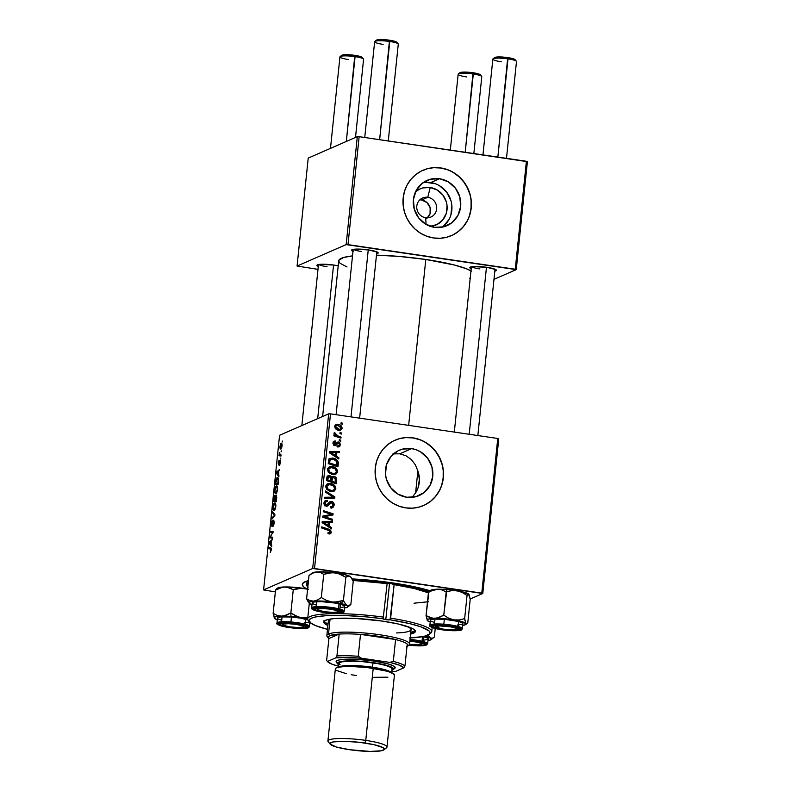 <?xml version="1.0" encoding="UTF-8"?>
<svg xmlns="http://www.w3.org/2000/svg" width="791" height="791" viewBox="0 0 791 791"><rect width="100%" height="100%" fill="white"/><g stroke="black" fill="none" stroke-linecap="round" stroke-linejoin="round"><path stroke-width="1.19" d="M427.555 217.832A10.392 9.897 66.4 0 0 429.978 207.173A10.392 9.897 66.4 0 0 421.613 200.004L427.783 197.315L430.215 187.507L422.859 187.922L419.418 189.227L415.473 191.936A19.716 18.776 -113.6 0 1 430.215 187.507L427.783 197.315A10.392 9.897 66.4 0 0 416.808 206.065A10.392 9.897 66.4 0 0 425.677 217.743L426.092 224.407L425.677 217.743A10.392 9.897 -113.6 0 1 416.887 208.824A10.392 9.897 -113.6 0 1 422.572 197.997A10.392 9.897 -113.6 0 1 427.783 197.315L421.613 200.004A10.392 9.897 66.4 0 0 419.734 199.915M442.307 227.146A24.739 23.552 66.4 0 0 451.127 201.309A24.739 23.552 66.4 0 0 430.719 182.573L439.539 178.726A24.739 23.552 -113.6 0 1 460.471 199.945A24.739 23.552 -113.6 0 1 446.925 225.702A24.739 23.552 -113.6 0 1 434.516 227.333L425.677 224.16L418.558 217.762L414.257 209.121L413.416 199.559L416.175 190.522L422.107 183.383L430.314 179.241L439.539 178.726L448.388 181.9L455.507 188.298L459.808 196.939L460.649 206.5L457.89 215.538L451.948 222.676L443.751 226.819L434.516 227.333A24.739 23.552 -113.6 0 1 413.594 206.115A24.739 23.552 -113.6 0 1 427.13 180.358A24.739 23.552 -113.6 0 1 439.539 178.726L430.719 182.573A24.739 23.552 66.4 0 0 422.928 182.761M451.325 235.678A35.635 33.934 66.4 0 0 470.793 198.561A35.635 33.934 66.4 0 0 440.646 168.018L440.814 167.939A35.635 33.934 -113.6 0 1 470.961 198.511A35.635 33.934 -113.6 0 1 451.453 235.619A35.635 33.934 -113.6 0 1 433.577 237.972L440.28 238.279L446.875 237.221L453.085 234.848L458.691 231.259L463.467 226.572L467.244 220.976L469.854 214.697L471.218 207.964L471.268 201.033L470.012 194.181L467.491 187.665L463.813 181.732L459.106 176.62L453.559 172.527L447.38 169.59L440.814 167.939L434.111 167.643L427.526 168.691L421.306 171.064L415.7 174.663L410.925 179.339L407.147 184.936L404.537 191.214L403.183 197.958L403.123 204.879L404.379 211.731L406.9 218.247L410.578 224.179L415.285 229.291L420.832 233.394L427.011 236.321L433.577 237.972A35.635 33.934 -113.6 0 1 403.43 207.4A35.635 33.934 -113.6 0 1 422.938 170.292A35.635 33.934 -113.6 0 1 440.814 167.939L440.646 168.018A35.635 33.934 66.4 0 0 422.819 170.352M406.623 497.242A24.739 23.552 -113.6 0 1 385.701 476.014A24.739 23.552 -113.6 0 1 399.237 450.257A24.739 23.552 -113.6 0 1 411.646 448.626L399.752 453.816L392.949 453.876L399.752 453.816L406.06 455.804L411.34 459.581L415.305 464.752L417.875 470.961L415.601 492.872L412.249 497.232L415.601 492.872L418.053 487.829L419.408 479.435L417.875 470.961L415.601 492.872A24.739 23.552 66.4 0 0 417.875 470.961L415.305 464.752L411.34 459.581L406.06 455.804L399.752 453.816L411.646 448.626L416.204 449.772L420.496 451.809L427.615 458.207L431.916 466.838L432.756 476.409L429.997 485.447L424.065 492.575L415.858 496.718L406.623 497.242L397.784 494.059L390.665 487.661L386.364 479.03L385.484 474.264L386.463 464.782L390.902 456.545L398.11 450.791L402.421 449.15L411.646 448.626A24.739 23.552 -113.6 0 1 432.578 469.844A24.739 23.552 -113.6 0 1 419.032 495.601A24.739 23.552 -113.6 0 1 406.623 497.242M423.432 505.578A35.635 33.934 66.4 0 0 442.901 468.47A35.635 33.934 66.4 0 0 412.754 437.917L412.922 437.848A35.635 33.934 -113.6 0 1 443.069 468.42A35.635 33.934 -113.6 0 1 423.561 505.518A35.635 33.934 -113.6 0 1 405.684 507.871L412.388 508.178L418.983 507.12L425.192 504.757L430.798 501.158L435.584 496.471L439.351 490.885L441.961 484.596L443.326 477.863L443.375 470.932L442.12 464.08L439.598 457.564L435.92 451.641L431.214 446.529L425.667 442.426L419.487 439.489L412.922 437.848L406.218 437.542L399.633 438.6L393.414 440.963L387.808 444.562L383.032 449.248L379.265 454.835L376.645 461.123L375.29 467.857L375.231 474.788L376.486 481.64L379.008 488.156L382.696 494.078L387.392 499.19L392.939 503.294L399.119 506.23L405.684 507.871A35.635 33.934 -113.6 0 1 375.537 477.299A35.635 33.934 -113.6 0 1 395.045 440.201A35.635 33.934 -113.6 0 1 412.922 437.848L412.754 437.917A35.635 33.934 66.4 0 0 394.927 440.251M471.713 266.725A11.875 1.859 -174.1 0 0 479.939 268.95A11.875 1.859 5.9 0 1 471.713 266.725M471.199 268.683A13.368 2.086 5.9 0 1 470.022 267.269A13.368 2.086 5.9 0 1 486.861 267.318L472.761 266.597L469.874 267.437L471.446 268.782M353.498 249.343A11.875 1.859 -174.1 0 0 361.724 251.558A11.875 1.859 5.9 0 1 353.498 249.343M352.984 251.301A13.368 2.086 5.9 0 1 351.807 249.887A13.368 2.086 5.9 0 1 368.646 249.936L354.546 249.205L351.659 250.045L353.231 251.4M318.803 264.481A11.875 1.859 -174.1 0 0 327.029 266.705A11.875 1.859 5.9 0 1 318.803 264.481M318.289 266.438A13.368 2.086 5.9 0 1 317.112 265.025A13.368 2.086 5.9 0 1 333.95 265.074L319.851 264.352L316.964 265.193L318.536 266.537M306.878 588.988A71.279 11.123 5.9 0 1 303.358 582.73A71.279 11.123 5.9 0 1 308.48 580.624L303.517 582.611L302.281 584.668L303.774 587.001L306.878 588.988M352.094 578.913A71.279 11.123 5.9 0 1 393.157 582.997L351.995 578.913M471.505 271.165L466.295 268.703L454.271 264.985L425.795 259.478L408.65 425.37L425.795 259.478L399.386 256.442L376.467 255.186A68.303 10.659 -174.1 0 1 425.795 259.478A68.303 10.659 -174.1 0 1 470.971 270.858M328.67 413.851L312.682 568.492L263.591 589.918L279.579 435.277L328.67 413.851L330.5 413.871L497.757 438.471L481.778 593.121L314.521 568.521L330.5 413.871L497.757 438.471L498.755 438.867L482.777 593.507L470.19 599.005L482.777 593.507L498.755 438.867L497.757 438.471L481.778 593.121L482.777 593.507L312.682 568.492L314.521 568.521L330.5 413.871L328.67 413.851L279.579 435.277L263.591 589.918L312.682 568.492L328.67 413.851M280.795 458.048L280.301 459.067L280.795 458.048M281.537 450.88L281.032 451.898L281.537 450.88M277.562 489.669L277.127 486.188L275.614 486.673L274.615 490.904L275.298 493.713L276.652 492.971L277.562 489.669C277.671 486.772 277.265 485.536 276.336 485.951L274.675 490.044L274.803 492.892L275.94 493.722L277.562 489.669M278.966 475.737L278.303 474.827L278.679 471.199L279.619 469.449L276.563 472.118L276.435 473.413L278.847 476.884L278.679 471.199L279.619 469.449L276.563 472.118L276.435 473.413L278.847 476.884L278.966 475.737M276.712 497.588L276.425 495.117L275.387 496.58L274.615 495.641L273.557 501.227L276.286 501.682L276.712 497.588L276.108 495.047L275.387 496.58L274.823 495.482L273.557 501.227L276.286 501.682L276.712 497.569M274.942 514.763L272.49 511.579L272.371 512.716L274.467 515.455L271.837 517.887L271.728 518.955L274.793 516.118L274.942 514.763L272.49 511.579L272.371 512.716L274.467 515.455L271.837 517.887L271.728 518.955L274.793 516.118L274.942 514.763M270.473 552.345L271.264 548.282L268.772 547.501L268.663 548.578L270.987 549.221L270.285 552.375L271.333 549.972L270.779 547.827L268.772 547.501L268.663 548.578L270.611 548.895L270.997 550.052L270.225 552.365M272.618 537.208L270.295 536.871L273.182 531.73L270.453 531.275L270.344 532.353L272.668 532.689L269.771 537.811L272.509 538.285L272.618 537.208L270.295 536.871L273.182 531.73L270.453 531.275L270.344 532.353L272.668 532.689L269.771 537.811L272.509 538.285L272.618 537.208M271.748 545.632L271.086 544.722L271.461 541.093L272.401 539.343L269.345 542.013L269.207 543.308L271.629 546.779L271.461 541.093L272.401 539.343L269.345 542.013L269.207 543.308L271.629 546.779L271.748 545.632M271.778 525.056L272.292 525.125L271.55 523.474L272.42 520.211L271.204 523.583L271.689 526.104L273.508 521.259L274.101 523.158L273.735 525.184L272.974 525.55L273.577 525.639L272.875 525.58L273.567 525.689L272.875 525.58L272.806 526.628L274.121 523.039L273.765 520.181L271.817 525.036L272.42 520.211L271.54 521.734L271.61 526.134L273.765 521.506L273.004 526.509L274.121 523.039L273.597 520.211L271.709 525.066L272.282 525.155M275.812 506.645L275.377 503.165L273.864 503.649L272.855 507.881L273.548 510.689L274.892 509.948L275.812 506.645C275.921 503.748 275.505 502.512 274.586 502.928L272.925 507.021L273.043 509.869L274.19 510.699L275.812 506.645M278.669 463.912L279.124 460.293L278.224 462.992L278.6 464.96L279.915 461.469L280.35 462.755L279.342 465.523L279.856 464.92L280.133 460.411L278.709 463.892L279.124 460.293L278.452 461.608L278.481 464.97L280.123 461.796L279.381 465.504L280.36 462.656L280.004 460.421L278.62 463.921L279.124 464.001M278.353 481.679L278.195 478.298L276.949 477.724L275.871 479.781L275.308 484.25L278.046 484.705L278.452 480.068C278.323 478.051 277.878 477.24 277.137 477.626L275.743 480.384L275.308 484.25L278.046 484.705L278.353 481.679M282.071 446.084L281.883 443.741L281.319 443.286L280.607 443.84L279.915 446.994L280.528 449.011L281.458 448.457L282.071 446.084C282.14 443.889 281.823 442.97 281.102 443.346L279.965 446.213C279.885 448.477 280.222 449.407 280.963 448.981L282.071 446.084M281.112 454.973L279.806 454.528L279.391 452.452L279.015 455.715L281.003 456.051L281.112 454.973L280.321 454.805L279.391 452.452L279.015 455.715L281.003 456.051L281.112 454.973M282.555 441.071L282.051 442.09L282.555 441.071M275.357 591.895L263.591 589.918L275.357 591.895M340.733 440.152L339.339 439.697L339.23 440.785L340.624 441.22L340.733 440.152L339.27 440.795L340.733 440.152L339.339 439.697L339.23 440.785L340.624 441.22L340.733 440.152M341.475 432.993L340.081 432.539L339.972 433.626L341.366 434.051L341.475 432.993L340.001 433.636L341.366 434.051L341.475 432.993L340.081 432.539L339.972 433.626L341.475 432.993M337.599 471.812L336.689 468.905L333.278 466.72L329.946 466.591L327.682 468.608L328.146 471.94L331.775 474.442L335.76 474.343L337.53 472.207L336.165 472.435L337.599 471.812C337.213 468.727 335.443 466.957 332.289 466.512L329.442 466.779L327.514 469.389L328.69 472.642L332.942 474.689L335.72 474.363L337.599 471.812M338.904 457.841L336.333 456.189L336.709 452.561L339.448 452.62L339.557 451.552L329.491 451.493L329.353 452.788L338.785 458.998L338.904 457.841L337.787 458.335L338.904 457.841L336.333 456.189L336.709 452.561L339.448 452.62L339.557 451.552L329.491 451.493L329.353 452.788L338.785 458.998L338.904 457.841M336.65 479.702L336.284 477.942L334.989 476.686L333.238 476.281L331.736 477.289L330.846 476.063L328.749 475.49L327.069 476.597L326.485 480.602L336.224 483.785L336.65 479.702L335.414 480.236L336.65 479.702C336.61 477.833 335.681 476.696 333.861 476.311L331.736 477.289L329.452 475.52L328.008 475.668L327.069 476.597L326.485 480.602L336.224 483.785L336.65 479.702M334.87 496.877L325.417 490.954L325.299 492.101L333.406 497.173L324.765 497.262L324.646 498.33L334.731 498.231L334.87 496.877L333.14 498.251L334.87 496.877L325.417 490.954L325.299 492.101L333.406 497.173L324.765 497.262L324.646 498.33L334.731 498.231L334.87 496.877M328.957 533.885L331.142 532.956L330.678 530.188L321.7 526.875L321.591 527.953L329.926 530.949L330.084 532.323L328.047 532.58L328.285 533.737L330.331 533.767L331.36 532.116L328.838 529.209L321.7 526.875L321.591 527.953L328.492 530.207L330.213 531.878L328.047 532.58L328.067 533.658L328.957 533.885M332.556 519.321L324.3 516.661L333.001 514.961L333.12 513.834L323.381 510.65L323.262 511.728L331.538 514.387L322.817 516.068L322.698 517.195L332.447 520.399L332.556 519.321L331.103 519.954L332.556 519.321L324.3 516.661L333.001 514.961L333.12 513.834L323.381 510.65L323.262 511.728L331.538 514.387L322.817 516.068L322.698 517.195L332.447 520.399L332.556 519.321M331.686 527.735L329.105 526.084L329.481 522.465L332.22 522.515L332.339 521.447L322.263 521.388L322.135 522.683L331.567 528.892L331.686 527.735L330.559 528.23L331.686 527.735L329.105 526.084L329.481 522.465L332.22 522.515L332.339 521.447L322.263 521.388L322.135 522.683L331.567 528.892L331.686 527.735M334.148 505.182L333.594 502.799L332.151 501.692L329.788 501.81L326.683 505.123L325.408 504.401L325.23 502.947L326.129 501.603L327.434 501.484L327.444 500.406L325.546 500.604L324.142 502.344L324.518 505.083L326.703 506.2L328.453 505.518L330.648 502.769L332.24 502.898L332.892 505.479L332.18 506.596L330.45 506.774L330.46 507.852L332.991 507.486L334.148 505.182L332.793 505.775L334.148 505.182C334.267 503.224 333.397 502.018 331.558 501.553L329.956 501.721L326.426 505.103L325.2 503.135L326.208 501.573L327.434 501.484L327.444 500.406L325.615 500.574L324.043 502.928C323.915 504.707 324.696 505.785 326.386 506.171L327.711 506.022L331.548 502.621L332.991 504.945L331.943 506.715L330.45 506.774L330.46 507.852L332.645 507.674L334.148 505.182M335.839 488.789L334.929 485.882L331.528 483.697L328.196 483.568L325.932 485.585L326.386 488.917L330.025 491.419L334 491.32L335.78 489.184L334.415 489.411L335.839 488.789C335.463 485.704 333.693 483.934 330.539 483.489L327.682 483.756L325.754 486.366L326.94 489.619L331.192 491.666L333.96 491.34L335.839 488.789M337.678 446.974L339.893 446.213L340.041 442.99L337.836 442.011L334.652 444.502L333.921 442.98L335.433 442.07L335.414 440.992L333.891 441.299L332.962 443.514L334.188 445.432L335.918 445.442L338.024 443.118L339.329 443.622L339.24 445.343L337.53 445.877L337.678 446.974L339.112 446.836L340.387 444.799L338.558 441.991L337.193 442.327L335.344 444.502L333.871 443.267L335.433 442.07L335.414 440.992L334.197 441.131L332.981 443.079L334.801 445.61L338.528 443.059L339.487 444.621L338.716 445.788L337.53 445.877L337.678 446.974M338.291 463.793L337.154 460.204L332.319 458.058L329.056 459.255L328.235 463.625L337.984 466.809L338.291 463.793L337.065 464.327L338.291 463.793L338.222 462.112C337.233 459.769 335.463 458.434 332.932 458.127L330.173 458.365L328.759 459.798L328.235 463.625L337.984 466.809L338.291 463.793M342.098 428.228L341.583 426.29L339.477 424.668L336.363 424.322L334.82 425.756L335.216 428.297L337.421 429.938L340.545 430.235L342.058 428.504L340.941 428.732L342.098 428.228C341.781 425.874 340.407 424.559 337.984 424.263L336.046 424.431L334.712 426.3C335.018 428.722 336.432 430.067 338.963 430.334L340.733 430.166L342.098 428.228M341.05 437.087L336.333 435.307L335.226 434.21L335.404 433.201L334.207 432.766L334.118 433.913L335.433 435.258L333.97 434.763L333.851 435.841L340.941 438.155L341.05 437.087L339.596 437.72L341.05 437.087L338.222 436.118L334.326 432.618L333.99 433.3L335.433 435.258L333.97 434.763L333.851 435.841L340.941 438.155L341.05 437.087M342.493 423.175L341.099 422.72L340.99 423.808L342.384 424.243L342.493 423.175L341.02 423.818L342.493 423.175L341.099 422.72L340.99 423.808L342.384 424.243L342.493 423.175M357.314 136.645L346.151 244.607L297.07 266.043L308.223 158.081L357.314 136.645L359.144 136.675L526.401 161.275L515.248 269.237L347.991 244.637L359.144 136.675L527.409 161.671L516.246 269.632L493.98 279.352L516.246 269.632L527.409 161.671L526.401 161.275L515.248 269.237L516.246 269.632L346.151 244.607L347.991 244.637L359.144 136.675L357.314 136.645L308.223 158.081L297.07 266.043L346.151 244.607L357.314 136.645M317.982 269.355L297.07 266.043L317.982 269.355M338.538 265.924L333.95 265.074A13.368 2.086 5.9 0 1 338.192 265.845M376.615 253.743L378.138 253.09L377.584 252.22L368.646 249.936A13.368 2.086 5.9 0 1 378.058 252.596A13.368 2.086 5.9 0 1 376.615 253.743M494.83 271.125L496.353 270.473L495.799 269.602L486.861 267.318A13.368 2.086 5.9 0 1 496.273 269.978A13.368 2.086 5.9 0 1 494.83 271.125M469.666 278.195L470.23 278.027M322.629 416.481L338.716 260.812A68.303 10.659 -174.1 0 1 352.509 255.898L343.64 257.47L338.973 260.061L339.092 262.167L340.13 263.314L347.031 266.962M429.968 590.739L412.042 586.279L393.157 582.997A71.279 11.123 5.9 0 1 429.968 590.739M425.034 504.826L430.63 501.227L435.416 496.55L439.183 490.954M441.793 484.675L443.158 477.932L443.207 471.011M441.951 464.159L439.43 457.643L435.752 451.71L431.046 446.599L425.499 442.495M419.319 439.569L412.754 437.917L406.05 437.611M452.917 234.927L458.523 231.328L463.308 226.641L467.076 221.055M469.686 214.766L471.05 208.033L471.1 201.102M469.844 194.25L467.323 187.734L463.645 181.811L458.938 176.7L453.391 172.596M447.212 169.66L440.646 168.018L433.943 167.712M443.128 226.523L449.07 219.394M450.88 215.023L451.859 205.541M450.989 200.785L446.688 192.144L439.569 185.756M435.277 183.72L426.062 182.365M430.502 226.384A19.716 18.776 -113.6 0 0 447.142 207.43A19.716 18.776 -113.6 0 0 430.215 187.507L437.265 190.038L442.94 195.14L446.371 202.021L447.063 205.818L446.282 213.372L442.752 219.947L437.008 224.525L429.918 226.424M427.783 197.315A10.392 9.897 -113.6 0 1 436.573 206.233A10.392 9.897 -113.6 0 1 430.887 217.05A10.392 9.897 -113.6 0 1 425.677 217.743A10.392 9.897 66.4 0 0 436.652 208.982A10.392 9.897 66.4 0 0 427.783 197.315M426.824 218.474L430.077 213.649L430.126 207.657L426.942 202.536L421.613 200.004M322.777 516.444L331.538 514.387L322.777 516.444M331.271 514.506L333.12 513.834L331.459 514.565L331.38 515.307L331.271 514.506M322.926 517.265L324.3 516.661L322.926 517.265M325.121 517.986L326.614 517.344L325.121 517.986M326.456 515.643L325.744 515.801M322.194 522.129L330.668 522.179L332.339 521.447L330.638 522.485L322.194 522.129M328.245 522.999L329.481 522.465L328.245 522.999M327.573 525.521L327.504 526.223L327.573 525.521M328.028 526.559L329.105 526.084L328.028 526.559M328.008 525.333L325.21 523.494L324.092 523.978L325.21 523.494L323.272 522.347L322.273 522.782L328.305 522.436L328.008 525.333L326.901 525.817L328.008 525.333L323.272 522.347L328.305 522.436L328.008 525.333M328.057 533.164L328.898 532.798L328.057 533.164M327.968 533.46L328.898 532.798M327.385 529.851L328.838 529.209L327.385 529.851M329.709 532.689L331.36 532.116L329.699 532.847L329.343 533.925M329.244 534.044L329.709 532.58M332.408 506.388L331.696 507.901M330.46 507.367L331.943 506.715L330.46 507.367M330.648 502.769L331.548 502.621M326.782 506.25L328.809 503.63L327.86 504.846L329.531 504.124L327.009 506.013L328.68 505.291L326.831 506.21M324.854 501.069L327.444 500.406L325.773 501.761L325.783 501.128L324.419 501.148M326.208 501.573L324.092 502.601M324.033 503.649L325.2 503.135L324.033 503.649M325.111 505.676L326.426 505.103L325.111 505.676M327.355 504.836L326.426 505.103M324.765 505.835L325.694 505.558M329.264 502.236L331.558 501.553L329.896 502.275L330.984 502.641M331.33 508.208L332.438 506.24M331.043 502.68L328.987 502.265M323.727 503.135L324.468 502.334M324.686 497.964L329.105 497.875L330.776 497.144L329.105 497.875L331.736 497.905L333.406 497.173L331.736 497.905L324.686 497.964M334.128 489.797L331.617 490.647L327.79 488.897L326.723 489.362L327.79 488.897L326.91 486.574L325.744 487.088L329.204 484.497L333.248 485.753L334.692 488.541L333.268 490.42L329.709 491.33L331.35 490.608L327.79 488.897L326.91 486.574L328.305 484.725L330.322 484.537C332.803 484.834 334.257 486.168 334.692 488.541L334.148 489.708M326.93 484.211L330.539 483.489L328.878 484.221L330.163 484.517M330.341 484.576L326.535 484.3M325.645 486.247L326.999 485.328M327.543 485.229L328.097 485.209M331.815 491.033L329.956 491.369M328.305 484.725L325.803 486.05M329.778 491.349L333.268 490.42M334.771 482.53L334.692 483.291L334.771 482.53M327.306 476.212L329.452 475.52L327.79 476.251L328.868 476.587M330.856 477.665L331.736 477.289L330.856 477.665M331.913 477.003L333.861 476.311L332.2 477.032L333.209 477.349M332.774 477.171L331.884 477.003M329.185 476.785L327.088 476.212M330.262 481.838L330.341 481.086L330.262 481.838M330.767 480.898L327.731 479.9L326.495 480.444L327.731 479.9L327.919 478.08L326.683 478.624L329.392 476.587L330.717 477.378L330.767 480.898L329.313 481.531L330.767 480.898L327.731 479.9L328.502 476.726L330.776 477.477L330.767 480.898M326.821 477.457L329.392 476.587M335.196 482.342L331.904 481.264L330.45 481.907L331.904 481.264L332.141 479.02L330.905 479.554L333.733 477.359L335.463 479.297L335.196 482.342L333.743 482.975L335.196 482.342L331.904 481.264L332.912 477.428L335.236 478.417L335.196 482.342M337.876 443.187L338.528 443.059M336.363 443.84L335.424 444.829L337.085 444.107L334.87 445.62M333.476 441.694L335.414 440.992L333.753 441.714L333.762 442.525L333.298 441.694M332.922 442.891L335.433 442.07M332.971 443.662L333.871 443.267L332.971 443.662M333.604 445.026L334.751 444.522L333.604 445.026M333.782 445.185L335.344 444.502L333.782 445.185M333.733 445.214L335.344 444.502M336.818 442.703L338.558 441.991L336.887 442.713L337.905 443.168M339.29 445.284L340.387 444.799L339.29 445.284M336.215 443.919L334.771 445.728M336.709 442.693L338.093 443.346M329.412 452.225L337.895 452.284L339.557 451.552L337.866 452.59L329.412 452.225M335.473 453.105L336.709 452.561L335.473 453.105M334.801 455.626L334.731 456.328L334.801 455.626M335.246 456.664L336.333 456.189L335.246 456.664M335.236 455.438L332.438 453.599L331.32 454.083L332.438 453.599L330.49 452.452L329.501 452.887L335.532 452.541L335.236 455.438L334.118 455.923L335.236 455.438L330.49 452.452L335.532 452.541L335.236 455.438M336.521 465.553L336.442 466.314L336.521 465.553M332.932 459.274L329.442 458.829L332.932 458.127L331.261 458.849L332.586 459.156M337.104 462.606L338.222 462.112L337.104 462.606M329.442 458.829L328.858 458.958M328.512 460.471L329.155 460.036M336.956 465.365L329.491 462.923L328.255 463.467L329.491 462.923L329.649 461.38L328.413 461.924L329.649 461.38L329.956 460.065L328.552 460.678L330.786 459.324L332.754 459.175C335.681 459.541 337.134 461.153 337.095 464.001L336.956 465.365L335.493 465.998L336.956 465.365L329.491 462.923L330.292 459.63L333.762 459.393L336.847 461.667L336.956 465.365M330.786 459.324L328.601 460.382M335.878 472.82L333.377 473.671L329.54 471.92L328.473 472.385L329.54 471.92L328.67 469.597L327.504 470.111L330.954 467.521L335.008 468.776L336.442 471.565L335.018 473.443L331.459 474.353L333.1 473.631L329.54 471.92L328.67 469.597L330.055 467.748L332.072 467.56C334.553 467.857 336.007 469.192 336.442 471.565L334.781 474.659M328.68 467.234L332.289 466.512L330.628 467.244L331.913 467.54M334.751 474.689L335.908 472.731M332.101 467.6L328.285 467.323M327.395 469.271L328.749 468.351M329.293 468.252L329.857 468.232M333.802 473.908L331.439 474.363M330.055 467.748L327.553 469.073M331.538 474.373L335.018 473.443M340.407 429.147L339.804 430.373M335.315 424.945L337.984 424.263L336.323 424.994L337.539 425.291M339.359 430.729L340.437 428.959M337.806 425.39L335.226 424.955M334.484 426.309L335.137 426.042M338.696 429.889L340.397 429.147L338.963 429.256L335.611 426.478L334.702 426.873L336.412 425.429L337.866 425.321L341.198 428.089L340.397 429.147L337.411 429.928L338.963 429.256L335.908 427.624L335.7 426.122L336.798 425.321L340.585 426.626L341.198 428.089L340.367 429.167M334.741 426.161L336.412 425.429M333.99 435.89L335.433 435.258L333.99 435.89M334.059 433.794L335.404 433.201L334.059 433.794M334.217 434.101L335.127 433.705L334.217 434.101M336.719 436.78L338.222 436.118L336.719 436.78M331.231 478.16L333.733 477.359M272.509 538.216L269.771 537.811L272.509 538.216M270.384 536.763L269.889 536.693L270.384 536.763M271.699 534.904L271.135 534.825L271.699 534.904M272.588 533.569L272.035 533.49L272.588 533.569M273.083 532.748L270.344 532.353L273.083 532.748M272.539 537.198L270.295 536.871L272.539 537.198M270.957 536.891L270.295 536.871M270.225 543.457L269.207 543.308L270.225 543.457M270.255 542.142L269.345 542.013L270.255 542.142M270.799 544.287L269.573 542.666L271.422 541.44L271.125 544.337L269.573 542.666L271.105 541.39L270.799 544.287M271.382 549.013L270.601 548.895L271.382 549.013M271.372 548.974L268.663 548.578L271.372 548.974M273.508 521.259L274.18 521.328M274.18 521.358L273.656 521.279M272.737 518.016L271.837 517.887L272.737 518.016M274.625 516.286L273.666 516.147L274.625 516.286M274.912 514.99L273.963 514.852L274.912 514.99M273.488 512.884L272.371 512.716L273.488 512.884M274.793 510.126L273.043 509.869L274.793 510.126M275.258 503.036L274.586 502.928L275.258 503.036M274.437 504.005L275.238 504.401L275.802 506.764L274.319 509.631L273.36 508.929L273.211 507.525L274.437 504.005C275.169 503.63 275.515 504.529 275.476 506.715L274.319 509.631L275.011 509.74L273.36 508.929L273.261 506.912L274.437 504.005L275.752 504.104M276.296 501.623L273.557 501.227L276.296 501.623M274.843 500.347L273.983 500.199L274.724 496.53L275.555 497.015L275.159 500.387L273.983 500.199L274.724 496.53L274.843 500.347M276.079 500.555L275.159 500.396L276.089 496.095L276.405 500.594L275.159 500.396L275.99 496.115L276.079 500.555M280.41 461.242L279.559 461.123L280.41 461.242M277.453 473.562L276.435 473.413L277.453 473.562M277.483 472.247L276.563 472.118L277.483 472.247M278.027 474.392L276.801 472.771L278.65 471.545L278.343 474.442L276.801 472.771L278.323 471.495L278.027 474.392M278.046 484.656L275.308 484.25L278.046 484.656M277.839 477.734L277.137 477.626L277.839 477.734M277.008 478.693L278.036 479.722L277.839 483.578L275.743 483.222L277.008 478.693C277.868 478.258 278.195 479.435 277.977 482.213L278.155 483.617L275.743 483.222L275.901 481.679L277.008 478.693L278.343 478.782M276.543 493.149L274.803 492.892L276.543 493.149M277.018 486.06L276.336 485.951L277.018 486.06M276.197 487.029L276.998 487.424L277.552 489.787L276.069 492.655L275.11 491.953L274.971 490.549L276.197 487.029C276.929 486.653 277.275 487.553 277.236 489.738L276.069 492.655L276.761 492.763L275.11 491.953L275.011 489.936L276.197 487.029L277.503 487.127M281.675 443.435L281.102 443.346L281.675 443.435M281.042 447.933L280.222 446.144L281.309 444.394L282.051 446.233L281.349 447.666L280.222 446.144L280.993 444.404L281.804 446.193L281.042 447.933L281.645 448.022L280.785 447.973L281.616 448.101M280.993 444.404L282.071 444.493M281.013 456.012L279.015 455.715L281.013 456.012M280.835 454.914L279.539 454.726L280.835 454.914M274.319 509.631L273.36 508.929M276.069 492.655L275.11 491.953M449.09 626.126L448.932 626.581A10.392 1.622 5.9 0 1 456.209 629.161A10.392 1.622 5.9 0 1 443.108 629.122L452.66 629.774L456.318 629.033L455.102 627.985L450.811 626.887L439.391 625.928L435.742 626.986L443.108 629.122A10.392 1.622 5.9 0 1 435.792 627.055A10.392 1.622 5.9 0 1 448.932 626.581L449.09 626.126M506.487 158.348L516.483 61.55A11.875 1.859 -174.1 0 0 508 58.87A11.875 1.859 5.9 0 1 516.365 61.243L515.06 59.671A10.392 1.622 -174.1 0 0 507.733 57.595L497.855 157.073L508 58.87A11.875 1.859 -174.1 0 0 492.852 59.107L482.955 154.888M486.465 267.259L469.201 434.279L486.465 267.259M515.099 59.73L511.312 58.247L505.746 57.338L498.192 56.952L494.523 57.684M501.346 61.777A11.875 1.859 5.9 0 1 493.03 58.831A11.875 1.859 5.9 0 1 508 58.87L507.733 57.595A10.392 1.622 -174.1 0 0 494.642 57.555L493.03 58.831M473.849 153.543L481.788 76.697A11.875 1.859 -174.1 0 0 473.305 74.018A11.875 1.859 5.9 0 1 481.67 76.381L480.364 74.809A10.392 1.622 -174.1 0 0 473.038 72.742L465.217 152.277L473.305 74.018A11.875 1.859 -174.1 0 0 458.157 74.255L450.326 150.082M414.395 641.264L414.237 641.728A10.392 1.622 5.9 0 1 421.514 644.309A10.392 1.622 5.9 0 1 409.501 644.418L421.247 644.457L421.613 643.854L420.407 643.132L414.395 641.264M459.828 72.831L463.496 72.09L469.023 72.278L476.617 73.395L480.404 74.878M409.867 641.234L414.237 641.728A10.392 1.622 5.9 0 0 409.867 641.234M466.65 76.925A11.875 1.859 5.9 0 1 458.335 73.978A11.875 1.859 5.9 0 1 473.305 74.018L473.038 72.742A10.392 1.622 -174.1 0 0 459.947 72.703L458.335 73.978M388.272 140.956L398.278 44.158A11.875 1.859 -174.1 0 0 389.785 41.488L379.64 139.691L389.518 40.212A10.392 1.622 -174.1 0 0 376.427 40.173L374.815 41.439A11.875 1.859 5.9 0 1 389.785 41.488A11.875 1.859 -174.1 0 0 374.637 41.715L364.74 137.496M383.131 44.395A11.875 1.859 5.9 0 1 374.815 41.439M330.717 609.199L336.887 610.603L338.093 611.324L337.727 611.927L332.764 612.392L324.893 611.74A10.392 1.622 5.9 0 1 317.577 609.663A10.392 1.622 5.9 0 1 330.717 609.199A10.392 1.622 5.9 0 1 337.994 611.779A10.392 1.622 5.9 0 1 324.893 611.74L318.733 610.336L317.527 609.604L317.883 609.001L322.857 608.536L330.717 609.199M350.996 416.887L368.25 249.877L350.996 416.887M376.308 40.301L379.977 39.56L387.531 39.946L396.894 42.338M389.785 41.488A11.875 1.859 5.9 0 1 398.16 43.851L396.845 42.279A10.392 1.622 -174.1 0 0 389.518 40.212L389.785 41.488M296.022 624.336L288.151 623.684L283.188 624.148L282.832 624.752L284.038 625.473L290.198 626.877A10.392 1.622 5.9 0 1 282.881 624.811A10.392 1.622 5.9 0 1 296.022 624.336A10.392 1.622 5.9 0 1 303.299 626.917A10.392 1.622 5.9 0 1 290.198 626.877L298.069 627.54L303.032 627.065L303.398 626.472L302.192 625.74L296.022 624.336M355.505 137.436L363.573 59.305A11.875 1.859 -174.1 0 0 355.09 56.636L346.329 141.441L354.823 55.35A10.392 1.622 -174.1 0 0 341.732 55.311L340.12 56.586A11.875 1.859 5.9 0 1 355.09 56.636A11.875 1.859 -174.1 0 0 339.942 56.863L330.49 148.362M348.435 59.533A11.875 1.859 5.9 0 1 340.12 56.586M317.675 418.647L333.555 265.025L317.675 418.647M362.189 57.486L352.835 55.093L345.281 54.708L341.613 55.439M355.09 56.636A11.875 1.859 5.9 0 1 363.455 58.999L362.149 57.427A10.392 1.622 -174.1 0 0 354.823 55.35L355.09 56.636M429.899 591.045L428.445 592.39L432.954 590.145L437.621 589.206L442.08 589.928L446.173 591.984L451.434 590.669L456.921 590.719A19.597 3.055 -174.1 0 0 446.905 589.513L446.173 591.984L451.434 590.669L456.921 590.719L462.201 592.429L467.056 595.415L464.653 618.631L459.383 619.946L453.905 619.897L448.626 618.186L443.771 615.2L436.948 618.107L432.331 618.226L426.052 615.606L427.763 620.787L427.13 620.085L427.743 619.343L431.036 618.602L443.889 618.7L458.335 620.737L465.929 623.526L464.653 618.631L467.056 595.415L468.509 594.071L470.22 599.252L467.817 622.468L470.22 599.252L469.142 594.773M447.894 630.12A13.368 2.086 5.9 0 1 432.934 626.165A13.368 2.086 5.9 0 1 444.156 625.592L454.014 626.976L458.572 628.42L459.294 629.31L456.654 630.18L450.425 630.279L438.036 628.726L433.478 627.283L433.152 626.027L444.156 625.592A13.368 2.086 5.9 0 1 459.185 628.885A13.368 2.086 5.9 0 1 447.894 630.12L447.894 630.12M462.359 628.568A16.334 2.551 -174.1 0 0 443.83 624.208L443.86 625.236A15.444 2.413 5.9 0 1 461.232 629.043A15.444 2.413 5.9 0 1 448.181 630.467L459.868 630.298L461.232 629.043L457.475 627.392L440.943 625.058L433.745 625.157L430.68 626.175L431.53 627.194L436.79 628.855L448.181 630.467A15.444 2.413 5.9 0 1 430.808 626.66A15.444 2.413 5.9 0 1 443.86 625.236L443.83 624.208A16.334 2.551 5.9 0 1 462.359 628.657C460.797 629.231 465.939 631.208 448.2 630.476C432.41 629.152 428.158 625.829 429.869 625.295A16.334 2.551 5.9 0 1 443.83 624.208L444.344 619.244L443.83 624.208A16.334 2.551 -174.1 0 0 429.869 625.384M462.359 628.657L462.873 623.694A16.334 2.551 -174.1 0 0 444.344 619.244L433.636 619.165L430.887 619.788L430.541 620.757M428.949 591.648L426.052 615.606L428.445 592.39L430.68 591.144L437.621 589.206L446.905 589.513L461.351 591.559L468.944 594.348A19.597 3.055 -174.1 0 0 456.921 590.719L462.201 592.429L467.056 595.415L468.045 594.199L468.944 594.348L468.509 594.071M446.173 591.984L443.771 615.2L446.905 589.513A19.597 3.055 -174.1 0 0 437.621 589.206L442.08 589.928L446.173 591.984M467.323 623.209L467.817 622.468L466.828 623.684L465.929 623.526L465.513 624.682L462.211 625.434M430.146 590.907L432.657 589.611L437.621 589.206A19.597 3.055 -174.1 0 0 430.442 590.363L429.335 591.243M430.205 622.023L427.328 620.5A19.597 3.055 5.9 0 1 434.605 618.384A19.597 3.055 5.9 0 1 453.905 619.897L448.626 618.186L443.771 615.2L439.262 617.445L434.605 618.384L430.136 617.662L426.052 615.606L427.328 620.5A19.597 3.055 5.9 0 1 427.328 620.5L427.328 620.51A19.597 3.055 5.9 0 0 430.205 622.023M457.465 625.019L462.359 624.237M462.854 623.792L461.964 622.715L458.731 621.528L444.344 619.244A16.334 2.551 -174.1 0 0 430.383 620.342L429.869 625.295M431.293 621.321L434.635 622.537M466.828 623.684L465.929 623.526A19.597 3.055 5.9 0 1 465.83 624.485A19.597 3.055 5.9 0 1 462.695 625.374M464.91 620.292L464.653 618.631L459.383 619.946L453.905 619.897A19.597 3.055 5.9 0 1 465.929 623.526L464.91 620.292M409.916 640.769A13.368 2.086 5.9 0 1 420.011 642.282L424.144 643.726L424.52 644.586L422.898 645.199L409.214 644.853A13.368 2.086 5.9 0 0 424.49 644.022A13.368 2.086 5.9 0 0 420.011 642.282L409.916 640.769M427.506 644.101A16.334 2.551 -174.1 0 0 422.038 641.254A0.89 0.564 103.3 0 1 421.366 642.173A15.444 2.413 5.9 0 1 425.321 645.407A15.444 2.413 5.9 0 1 409.214 645.179M410.054 639.435A16.334 2.551 5.9 0 1 422.038 641.254L422.503 636.706L422.038 641.254A16.334 2.551 5.9 0 1 427.664 643.805L425.687 645.377L422.078 645.832L408.878 645.149L420.772 645.861L426.576 644.833L425.054 643.291L421.366 642.173L409.946 640.443M427.664 643.805L428.178 638.841A16.334 2.551 -174.1 0 0 423.472 636.518M435.238 628.509L434.348 637.071L432.341 638.228L430.344 638.001L427.704 634.669L431.372 638.891L430.442 639.988L428 640.522A19.597 3.055 5.9 0 0 431.135 639.632L434.348 637.071L435.238 628.509M424.668 636.112L430.344 638.001A19.597 3.055 5.9 0 1 431.135 639.632M424.233 640.077L427.358 639.524M428.06 639.098L427.595 638.06L422.542 636.29M421.366 642.173A0.89 0.564 -76.7 0 0 422.038 641.254M424.935 636.182A19.597 3.055 5.9 0 1 430.344 638.001L432.341 638.228L434.348 637.071M428.01 640.453L428.633 640.285M334.989 602.139L332.062 601.981A19.597 3.055 5.9 0 1 341.148 603.582L343.432 600.448L337.866 601.882L332.062 601.981L326.475 600.409L321.314 597.551L323.717 574.325L332.151 572.635L337.915 573.386L345.825 577.222L343.432 600.448L334.989 602.139M319.119 611.176L319.534 610.612L319.119 611.176L317.329 610.701L314.551 609.278L317.745 608.081L326.831 608.279L336.491 609.752A13.368 2.086 5.9 0 1 340.97 611.492A13.368 2.086 5.9 0 1 334.188 612.946A13.368 2.086 5.9 0 1 319.119 611.176A13.368 2.086 5.9 0 1 314.719 608.783A13.368 2.086 5.9 0 1 323.351 608.042A13.368 2.086 5.9 0 1 336.491 609.752L341.069 611.651L337.876 612.847L328.789 612.649L319.119 611.176M317.28 610.682A0.89 0.564 -76.7 0 0 317.774 611.285A15.444 2.413 5.9 0 1 316.182 607.706A15.444 2.413 5.9 0 1 337.846 609.643A0.89 0.564 -76.7 0 0 338.518 608.724A16.334 2.551 -174.1 0 0 322.204 606.618A16.334 2.551 -174.1 0 0 311.812 607.607M344.54 606.568L344.075 605.52L339.032 603.76A16.334 2.551 -174.1 0 0 321.769 601.625A16.334 2.551 -174.1 0 0 312.168 602.95L311.654 607.913A16.334 2.551 5.9 0 1 321.255 606.578A16.334 2.551 5.9 0 1 338.518 608.724L339.032 603.76L336.422 603.207L321.106 601.605L314.274 601.941L312.208 603.187M311.961 573.317L316.667 571.952A19.597 3.055 -174.1 0 0 312.227 572.981L309.004 575.532L306.601 598.757L309.004 575.532L312.801 573.099L318.457 571.844L332.546 572.496L344.164 574.404L350.779 577.034L353.231 581.326L350.838 604.542L347.822 605.787L345.885 604.729L343.432 600.448L345.825 577.222L348.841 575.977L350.868 577.183M309.004 575.532L312.801 573.099L316.667 571.952L320.365 572.476L323.717 574.325L329.283 572.892L335.077 572.803L340.674 574.375L345.825 577.222L347.842 576.075L349.84 576.293A19.597 3.055 -174.1 0 0 335.077 572.803A19.597 3.055 -174.1 0 0 316.667 571.952L320.365 572.476L323.717 574.325L321.314 597.551L317.517 599.993L313.651 601.13L332.062 601.981L341.148 603.582L346.824 605.471A19.597 3.055 5.9 0 1 347.615 607.102L350.838 604.542L353.231 581.326L352.479 579.635A66.82 10.431 5.9 0 1 391.911 583.54A66.82 10.431 5.9 0 1 428.959 591.638L414.889 587.753L391.911 583.54L391.98 582.829L391.911 583.54L352.489 579.665L350.729 576.955A19.597 3.055 -174.1 0 0 349.84 576.293L350.779 577.034M312.287 604.729L310.003 603.78A19.597 3.055 5.9 0 1 309.113 603.118A19.597 3.055 5.9 0 1 313.651 601.13A19.597 3.055 5.9 0 1 332.062 601.981L326.475 600.409L321.314 597.551L317.517 599.993L313.651 601.13L309.953 600.606L306.601 598.757L310.003 603.79L308.965 602.89L309.261 602.119L313.651 601.13L309.953 600.606L306.601 598.757L308.174 601.892M350.838 604.542L348.821 605.698L346.824 605.471L347.852 606.361L347.565 607.132L344.49 607.992A19.597 3.055 5.9 0 0 347.615 607.102M312.752 603.731L316.42 605.145M340.713 607.547L343.838 606.984M344.658 606.311A16.334 2.551 -174.1 0 0 339.032 603.76L338.518 608.724A16.334 2.551 5.9 0 1 344.144 611.265L344.658 606.311M343.986 611.572A16.334 2.551 -174.1 0 0 338.518 608.724A0.89 0.564 103.3 0 1 337.846 609.643L320.909 607.607L314.442 607.923L312.485 609.1L320.236 611.809L334.712 613.322L343.057 612.303L342.622 611.314L337.846 609.643A15.444 2.413 5.9 0 1 339.438 613.223A15.444 2.413 5.9 0 1 317.774 611.285A0.89 0.564 103.3 0 1 317.646 611.275C327.553 613.628 344.955 614.429 344.144 611.265M310.003 603.78L310.003 603.78A19.597 3.055 5.9 0 0 311.99 604.631M344.49 607.913L345.113 607.755M344.184 602.139L343.432 600.448L341.148 603.582A19.597 3.055 5.9 0 1 346.824 605.471L344.184 602.139M284.038 615.873L281.695 616.14A19.597 3.055 5.9 0 1 290.979 616.456L290.861 612.966L286.352 615.2L281.695 616.14L277.226 615.418L273.142 613.361L275.535 590.145L282.357 587.238L286.975 587.12L293.263 589.74L290.861 612.966L284.038 615.873M294.984 627.876L285.126 626.482L279.955 624.574L280.241 623.792L282.486 623.278L291.246 623.348A13.368 2.086 5.9 0 1 306.275 626.64A13.368 2.086 5.9 0 1 294.984 627.876A13.368 2.086 5.9 0 1 280.024 623.921A13.368 2.086 5.9 0 1 291.246 623.348L301.104 624.742L306.275 626.64L305.988 627.431L303.744 627.945L294.984 627.876M277.631 618.513L277.977 617.553L280.726 616.921L291.434 617.01A16.334 2.551 -174.1 0 1 307.956 619.976L300.758 618.176L291.434 617.01L290.92 621.963L291.434 617.01A16.334 2.551 -174.1 0 0 277.473 618.097L276.959 623.051A16.334 2.551 5.9 0 1 290.92 621.963L290.95 622.992A15.444 2.413 5.9 0 1 308.322 626.798A15.444 2.413 5.9 0 1 295.27 628.222L306.957 628.054L308.322 626.798L304.565 625.147L288.033 622.814L280.835 622.913L277.77 623.931L279.885 625.513L283.88 626.62L295.27 628.222A15.444 2.413 5.9 0 1 277.898 624.415A15.444 2.413 5.9 0 1 290.95 622.992L290.92 621.963A16.334 2.551 -174.1 0 0 276.959 623.14M276.988 588.801L275.535 590.145L273.142 613.361L274.418 618.255L274.358 617.455L275.634 616.802L281.695 616.14L303.764 617.89L307.828 617.474L303.764 617.89L298.316 617L290.861 612.966L293.263 589.74L301.242 588.247L308.441 589.315M277.236 588.662L278.64 587.624L284.711 586.962L304.011 588.474A19.597 3.055 -174.1 0 0 284.711 586.962L289.17 587.683L293.263 589.74L298.523 588.425L304.011 588.474A19.597 3.055 -174.1 0 1 307.6 589.137M300.995 617.652L307.679 619.037A19.597 3.055 5.9 0 0 300.995 617.652L295.715 615.942L290.861 612.966L290.979 616.456A19.597 3.055 5.9 0 1 300.995 617.652M310.695 622.992L309.301 623.189M274.418 618.265L274.418 618.265A19.597 3.055 5.9 0 1 274.418 618.255A19.597 3.055 5.9 0 0 277.295 619.778L274.418 618.255A19.597 3.055 5.9 0 1 281.695 616.14L277.226 615.418L273.142 613.361L274.853 618.542M278.383 619.076L281.725 620.292M304.555 622.774L309.449 622.003M309.449 626.324A16.334 2.551 -174.1 0 0 290.92 621.963A16.334 2.551 5.9 0 1 309.449 626.413L309.963 621.449M310.645 623.001A19.597 3.055 5.9 0 1 309.785 623.13M276.039 589.404L275.535 590.145L280.044 587.901L284.711 586.962A19.597 3.055 -174.1 0 0 277.532 588.128L276.425 588.998M429.216 634.402L430.818 633.136A62.37 9.729 -174.1 0 0 390.655 618.176L390.042 619.808L385.79 619.65L389.528 583.521L385.79 619.65A3.708 0.583 5.9 0 1 383.141 618.809L387.135 583.59A3.708 0.583 5.9 0 1 391.496 583.728L394.126 584.618L390.655 618.176A62.37 9.729 5.9 0 1 431.757 631.683A62.37 9.729 5.9 0 1 429.839 633.749L429.879 631.93L429.078 630.951L420.733 626.779L409.629 623.605L390.042 619.808A60.877 9.502 5.9 0 1 429.216 634.402A60.877 9.502 5.9 0 1 410.213 637.912M428.406 592.825A62.37 9.729 -174.1 0 0 394.126 584.618L390.042 619.808A3.708 0.583 5.9 0 1 385.79 619.65L383.141 618.789A3.708 0.583 5.9 0 1 383.141 618.789L366.104 616.842L344.036 615.497L325.576 615.734L315.688 616.94L311.456 618.186L309.281 619.729L309.004 620.609L310.052 622.507L315.579 625.612L327.494 629.359A60.877 9.502 5.9 0 1 309.617 622.042A60.877 9.502 5.9 0 1 383.141 618.789L387.135 583.59L391.496 583.728A3.708 0.583 5.9 0 1 394.145 584.559A3.708 0.583 5.9 0 1 394.126 584.618L414.197 588.504L428.485 592.855M324.092 621.291A46.036 7.188 -174.1 0 0 328.047 624.069L324.883 622.23L323.924 620.717M410.608 634.075A46.036 7.188 5.9 0 0 415.354 631.465L415.354 631.465A46.036 7.188 5.9 0 0 382.468 621.103L355.881 618.463L333.911 618.602L327.108 619.748L323.954 621.489L324.735 623.684L327.899 625.523A46.036 7.188 5.9 0 1 323.776 622.003A46.036 7.188 5.9 0 1 382.468 621.103L398.298 624L411.715 628.153L414.395 629.774L415.364 631.277L414.563 632.612L410.153 634.164M328.186 637.477A41.577 6.486 5.9 0 1 326.851 635.588L328.364 620.994A41.577 6.486 5.9 0 1 331.834 618.839L330.035 619.432L328.522 634.026A41.577 6.486 -174.1 0 0 327.266 636.656L328.581 638.238A40.094 6.259 5.9 0 1 329.788 635.687L328.522 634.026L330.035 619.432L328.354 621.162M408.126 626.719A41.577 6.486 5.9 0 1 411.073 629.547A41.577 6.486 5.9 0 1 396.548 632.938M307.818 587.031A66.82 10.431 5.9 0 1 306.72 584.846A66.82 10.431 5.9 0 1 308.243 582.937L306.71 585.113L308.104 587.298M428.376 601.753L414.019 603.197M352.479 580.406L387.135 583.59A62.37 9.729 -174.1 0 0 352.845 580.426M309.133 621.281A62.37 9.729 5.9 0 1 307.679 618.859A62.37 9.729 5.9 0 1 383.675 617.148A62.37 9.729 -174.1 0 0 308.302 620.47L309.617 622.042M409.441 637.942L423.442 636.528L427.684 635.282L429.849 633.729M410.302 632.711L415.334 630.516M407.79 626.561L410.845 628.716L410.915 630.002M410.361 630.585L409.412 631.109M410.756 632.612A46.036 7.188 -174.1 0 0 415.196 630.704M326.851 635.588A41.577 6.486 5.9 0 1 328.522 634.026L329.788 635.687A40.094 6.259 5.9 0 1 339.191 634.066L336.926 655.957L335.789 657.845L327.474 661.474L326.634 660.445L328.898 638.564L339.191 634.066L329.788 635.687L328.225 637.002L328.898 638.564A40.094 6.259 5.9 0 1 328.581 638.238M406.327 646.949L407.899 645.634L407.227 644.082A40.094 6.259 -174.1 0 0 395.579 639.543L393.315 661.424L389.805 662.393A38.611 6.021 5.9 0 1 403.825 667.851L395.51 671.48A38.611 6.021 5.9 0 1 391.792 671.737L395.51 671.48L403.825 667.851L399.356 665.162L389.805 662.393L361.457 658.221L358.254 656.263L360.508 634.382L395.579 639.543L393.315 661.424L389.805 662.393L361.457 658.221L347.239 657.489L335.789 657.845L327.474 661.474L326.634 660.445L328.898 638.564L339.191 634.066A40.094 6.259 5.9 0 1 360.508 634.382L395.579 639.543L379.294 636.419L360.508 634.382A40.094 6.259 5.9 0 1 395.579 639.543A40.094 6.259 5.9 0 1 407.227 644.082A40.094 6.259 5.9 0 1 407.335 646.376A40.094 6.259 5.9 0 1 406.96 646.633M328.522 634.026A41.577 6.486 5.9 0 1 374.43 634.036A41.577 6.486 5.9 0 1 409.57 644.131A41.577 6.486 5.9 0 1 407.899 645.703A41.577 6.486 -174.1 0 0 408.947 645.1A41.577 6.486 -174.1 0 0 377.643 634.461A41.577 6.486 -174.1 0 0 328.522 634.026M403.825 667.851L404.962 665.963L407.227 644.082L404.962 665.963A40.094 6.259 -174.1 0 0 393.315 661.424A40.094 6.259 5.9 0 1 404.962 665.963L403.825 667.851M327.474 661.474L331.943 664.173L338.617 666.24A38.611 6.021 5.9 0 1 327.632 661.691A38.611 6.021 5.9 0 1 327.474 661.474L326.634 660.445M360.508 634.382A40.094 6.259 -174.1 0 0 339.191 634.066L336.926 655.957A40.094 6.259 5.9 0 1 358.254 656.263L360.508 634.382M391.634 673.25L392.079 668.879A26.726 4.173 -174.1 0 0 372.986 662.858L372.531 667.228A26.726 4.173 5.9 0 1 391.367 672.558L372.531 667.228L372.986 662.858A26.726 4.173 -174.1 0 0 338.914 663.372L338.459 667.752M358.254 656.263A40.094 6.259 -174.1 0 0 336.926 655.957L335.789 657.845A38.611 6.021 5.9 0 1 361.457 658.221L358.254 656.263M383.971 749.809L386.542 747.772A29.702 4.637 -174.1 0 0 365.768 740.396L364.859 743.026A27.319 4.262 5.9 0 1 383.971 749.809A27.319 4.262 5.9 0 1 349.553 749.7L336.353 747.011L330.183 744.094L330.134 743.253L333.12 741.948L344.174 741.286L359.628 742.334L374.262 744.746L383.141 747.693L384.278 749.472L381.292 750.778L370.237 751.44L349.553 749.7A27.319 4.262 5.9 0 1 330.302 744.262A27.319 4.262 5.9 0 1 364.859 743.026L365.768 740.396A29.702 4.637 5.9 0 1 386.987 747.08L394.432 675.01A29.702 4.637 -174.1 0 0 373.214 668.326L365.768 740.396L373.214 668.326A29.702 4.637 -174.1 0 0 335.354 668.909L327.909 740.979A29.702 4.637 5.9 0 1 365.768 740.396A29.702 4.637 -174.1 0 0 328.206 741.74L330.302 744.262M393.137 669.68L394.739 668.405A29.702 4.637 -174.1 0 0 373.965 661.029L373.401 662.67A28.209 4.4 5.9 0 1 393.137 669.68A28.209 4.4 5.9 0 1 391.94 670.274L393.453 669.334L392.277 667.495L383.111 664.45L373.401 662.67L373.965 661.029L388.312 663.956L393.839 666.111L395.075 668.039M338.855 667.129L354.615 665.587L372.531 667.228A26.726 4.173 5.9 0 0 338.855 667.129M356.573 675.593L351.204 674.703M346.359 673.714L336.699 670.511M335.522 669.493L335.463 668.573L336.541 667.792L341.89 666.714L350.729 666.437L367.528 667.584L387.56 671.252L393.087 673.408L394.323 675.336M387.897 677.195L373.728 677.294M336.274 662.205L336.224 661.286L337.302 660.495L339.468 659.862L346.695 659.18L356.82 659.328L373.965 661.029A29.702 4.637 -174.1 0 0 336.402 662.374L337.717 663.946A28.209 4.4 5.9 0 1 373.401 662.67L357.107 661.049L343.64 661.138L337.539 662.907L338.766 664.776A28.209 4.4 5.9 0 1 337.717 663.946M391.98 669.166L390.873 667.426L385.899 665.488L377.821 663.649L362.654 661.662L352.756 661.157L341.939 661.8L339.013 663.076L340.12 664.816M372.551 668.227L372.531 667.228M330.786 502.71L329.115 503.442M327.069 505.034L325.408 505.765M338.716 445.788L337.055 446.51M338.004 443.128L336.343 443.85M273.953 509.701L274.952 509.849M274.833 496.521L275.644 496.639M275.713 492.724L276.702 492.872M457.811 627.886L456.209 629.161M495.028 269.227L477.843 435.544M458.78 620.015L458.691 620.816M458.622 621.499L458.108 626.462M471.396 266.785L454.311 432.084M434.991 619.056L434.477 624.02M434.477 625.483L435.792 627.055M423.116 643.034L421.514 644.309M423.412 641.6L423.927 636.646M316.262 608.091L317.577 609.663M316.262 606.628L316.776 601.664M316.845 600.992L316.924 600.27M336.096 414.702L353.181 249.392M339.893 609.07L340.407 604.106M340.476 603.434L340.703 601.289M359.628 418.162L376.813 251.835M339.596 610.504L337.994 611.779M281.566 623.239L282.881 624.811M318.486 264.54L301.846 425.558M282.08 616.812L281.566 621.775M305.87 617.781L305.781 618.572M305.712 619.254L305.197 624.218M304.901 625.651L303.299 626.917M465.83 624.485L466.927 623.615M311.654 607.913C312.386 608.734 309.815 609.1 317.656 611.275M276.959 623.051C275.248 623.585 279.5 626.907 295.29 628.242C313.088 628.964 307.867 626.976 309.449 626.413M431.757 631.683L432.183 627.56M307.116 580.999L306.72 584.846M309.291 603.306L307.679 618.859M411.241 627.935L409.57 644.131M408.947 645.1L407.335 646.376M327.128 661.098L327.632 661.691"/></g></svg>
